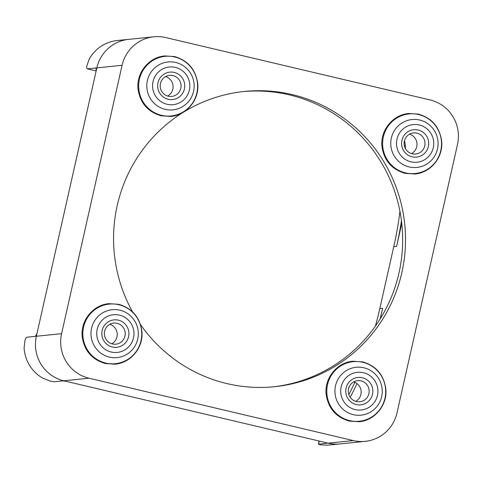 <?xml version="1.0" encoding="UTF-8"?>
<svg xmlns="http://www.w3.org/2000/svg" width="482" height="482" viewBox="0 0 482 482"><rect width="100%" height="100%" fill="white"/><g stroke="black" fill="none" stroke-linecap="round" stroke-linejoin="round"><path stroke-width="0.72" d="M132.562 311.848A148.39 145.956 -95.8 0 1 244.513 91.447A148.39 145.956 -95.8 0 1 292.11 94.562A148.39 145.956 -95.8 0 1 404.796 224.817A148.39 145.956 -95.8 0 1 319.626 374.496A148.39 145.956 -95.8 0 1 274.565 386.709A148.39 145.956 -95.8 0 1 226.974 383.594A148.39 145.956 -95.8 0 1 140.503 324.555M273.137 386.841A148.39 145.956 84.2 0 0 402.434 248.17A148.39 145.956 84.2 0 0 289.254 94.852A148.39 145.956 84.2 0 0 243.085 91.598M96.219 70.655L95.948 67.968L87.224 68.83L96.159 70.944M128.941 39.331A37.102 36.487 84.2 0 0 128.67 39.355A37.102 36.487 84.2 0 0 96.846 67.872A37.102 36.487 84.2 0 0 96.786 68.143L96.852 67.872A37.096 36.487 -95.8 0 1 128.67 39.361L153.891 36.795A37.096 36.487 -95.8 0 1 165.79 37.572L430.058 99.937A37.096 36.487 -95.8 0 1 457.49 144.461L397.011 412.851A37.096 36.487 -95.8 0 1 365.193 441.361A37.096 36.487 -95.8 0 1 353.294 440.584L89.019 378.213A37.096 36.487 -95.8 0 1 61.588 333.689L122.073 65.305A37.096 36.487 -95.8 0 1 153.891 36.795M96.159 70.926L87.332 68.842C86.79 68.836 86.609 67.884 86.79 65.98L89.236 59.063A37.102 36.487 84.2 0 1 117.246 40.518L128.67 39.355M65.691 381.226L62.847 380.882L54.279 381.75L49.983 381.057L42.555 378.039A37.102 36.487 84.2 0 1 24.1 348.094L24.944 340.419C25.648 338.388 26.281 337.322 26.847 337.225L35.415 336.352L36.975 333.544M36.427 335.984A37.102 36.487 84.2 0 0 63.799 380.786A37.102 36.487 84.2 0 0 64.07 380.846L63.799 380.78A37.096 36.487 -95.8 0 1 36.367 336.255L96.786 68.143M340.244 443.904A37.102 36.487 84.2 0 1 339.967 443.928A37.096 36.487 -95.8 0 1 328.067 443.151L327.802 443.091A37.102 36.487 84.2 0 0 339.967 443.928L328.549 445.091A37.102 36.487 84.2 0 1 327.151 445.205L320.211 444.832L318.554 444.121L319.241 441.066M412.243 153.794A10.598 10.423 -95.8 0 1 413.496 132.924A10.598 10.423 -95.8 0 1 424.973 144.148A10.598 10.423 -95.8 0 1 412.243 153.794M412.116 156.831A13.779 13.55 84.2 0 0 428.353 146.528A13.779 13.55 84.2 0 0 418.159 129.989A13.779 13.55 84.2 0 0 401.922 140.292A13.779 13.55 84.2 0 0 412.116 156.831M356.409 401.536A10.598 10.423 -95.8 0 1 357.662 380.666A10.598 10.423 -95.8 0 1 369.146 391.89A10.598 10.423 -95.8 0 1 356.409 401.536M356.282 404.573A13.779 13.55 84.2 0 0 372.52 394.27A13.779 13.55 84.2 0 0 362.331 377.731A13.779 13.55 84.2 0 0 346.094 388.034A13.779 13.55 84.2 0 0 356.282 404.573M112.469 343.961A10.598 10.423 -95.8 0 1 113.722 323.097A10.598 10.423 -95.8 0 1 125.2 334.321A10.598 10.423 -95.8 0 1 112.469 343.961M112.342 346.998A13.779 13.55 84.2 0 0 128.58 336.701A13.779 13.55 84.2 0 0 118.391 320.162A13.779 13.55 84.2 0 0 102.148 330.465A13.779 13.55 84.2 0 0 112.342 346.998M168.296 96.219A10.598 10.423 -95.8 0 1 169.55 75.355A10.598 10.423 -95.8 0 1 181.033 86.579A10.598 10.423 -95.8 0 1 168.296 96.219M168.17 99.256A13.779 13.55 84.2 0 0 184.407 88.959A13.779 13.55 84.2 0 0 174.219 72.421A13.779 13.55 84.2 0 0 157.982 82.723A13.779 13.55 84.2 0 0 168.17 99.256M318.379 444.193L327.115 443.247L325.832 442.627M327.802 443.091L64.07 380.846M380.057 319.096A368.591 362.536 84.2 0 0 382.66 308.305L379.804 308.594L393.758 246.657A368.591 362.536 -95.8 0 0 399.952 211.375M379.804 308.594A368.591 362.536 -95.8 0 1 375.412 326.091M354.848 382.298A368.591 362.536 -95.8 0 1 348.884 394.65M167.615 96.032A10.598 10.423 84.2 0 0 165.633 76.572M111.788 343.774A10.598 10.423 84.2 0 0 109.806 324.314M355.728 401.349A10.598 10.423 84.2 0 0 353.746 381.889M411.562 153.607A10.598 10.423 84.2 0 0 409.579 134.147M350.227 397.307A368.591 362.536 84.2 0 0 356.987 383.558M382.66 308.305L380.322 318.668M401.771 223.491L396.614 246.368A368.591 362.536 84.2 0 0 401.452 220.78M405.428 148.54A368.591 362.536 84.2 0 0 405.284 145.383A18.551 18.244 84.2 0 0 404.47 140.78M418.647 114.553A29.956 29.462 -95.8 0 1 440.795 150.505A29.956 29.462 -95.8 0 1 405.501 172.893A29.956 29.462 -95.8 0 1 383.347 136.942A29.956 29.462 -95.8 0 1 418.647 114.553M409.14 166.917A24.064 23.666 84.2 0 0 437.499 148.932A24.064 23.666 84.2 0 0 419.708 120.048A24.064 23.666 84.2 0 0 391.348 138.039A24.064 23.666 84.2 0 0 409.14 166.917M419.292 124.971A18.931 18.623 -95.8 0 1 433.294 147.697A18.931 18.623 -95.8 0 1 410.983 161.85A18.931 18.623 -95.8 0 1 396.981 139.123A18.931 18.623 -95.8 0 1 419.292 124.971M139.406 79.373A29.956 29.462 -95.8 0 1 174.707 56.978A29.956 29.462 -95.8 0 1 196.855 92.93A29.956 29.462 -95.8 0 1 161.554 115.325A29.956 29.462 -95.8 0 1 139.406 79.373M193.559 91.357A24.064 23.666 84.2 0 0 175.761 62.479A24.064 23.666 84.2 0 0 147.408 80.464A24.064 23.666 84.2 0 0 165.199 109.348A24.064 23.666 84.2 0 0 193.559 91.357M105.727 363.067A29.956 29.462 -95.8 0 1 83.573 327.115A29.956 29.462 -95.8 0 1 118.873 304.72A29.956 29.462 -95.8 0 1 141.021 340.672A29.956 29.462 -95.8 0 1 105.727 363.067M119.934 310.221A24.064 23.666 84.2 0 0 91.574 328.206A24.064 23.666 84.2 0 0 109.372 357.09A24.064 23.666 84.2 0 0 137.725 339.099A24.064 23.666 84.2 0 0 119.934 310.221M384.967 398.246A29.956 29.462 -95.8 0 1 349.667 420.635A29.956 29.462 -95.8 0 1 327.519 384.684A29.956 29.462 -95.8 0 1 362.813 362.295A29.956 29.462 -95.8 0 1 384.967 398.246M335.514 385.781A24.064 23.666 84.2 0 0 353.312 414.659A24.064 23.666 84.2 0 0 381.666 396.674A24.064 23.666 84.2 0 0 363.874 367.79A24.064 23.666 84.2 0 0 335.514 385.781M175.352 67.402A18.931 18.623 -95.8 0 1 189.348 90.122A18.931 18.623 -95.8 0 1 167.037 104.275A18.931 18.623 -95.8 0 1 153.041 81.554A18.931 18.623 -95.8 0 1 175.352 67.402M119.518 315.144A18.931 18.623 -95.8 0 1 133.52 337.864A18.931 18.623 -95.8 0 1 111.209 352.017A18.931 18.623 -95.8 0 1 97.207 329.296A18.931 18.623 -95.8 0 1 119.518 315.144M363.464 372.713A18.931 18.623 -95.8 0 1 377.46 395.439A18.931 18.623 -95.8 0 1 355.15 409.592A18.931 18.623 -95.8 0 1 341.154 386.865A18.931 18.623 -95.8 0 1 363.464 372.713M328.067 443.151L353.294 440.584M63.799 380.78L89.019 378.213M36.367 336.255L61.588 333.689M96.852 67.872L122.073 65.305M396.614 246.368L393.758 246.657M404.338 145.48L405.284 145.383M408.724 113.499C392.764 114.704 379.955 130.658 382.009 146.787C384.148 160.62 391.848 169.477 405.103 173.363L414.888 174.002C430.848 172.797 443.663 156.843 441.602 140.714C439.464 126.88 431.764 118.024 418.509 114.138L408.724 113.499M164.784 55.93C148.824 57.129 136.008 73.089 138.069 89.218C140.208 103.046 147.902 111.908 161.163 115.788L170.941 116.427C186.908 115.222 199.717 99.268 197.662 83.139C195.523 69.306 187.823 60.449 174.562 56.569L164.784 55.93M108.956 303.672C92.99 304.871 80.181 320.831 82.235 336.954C84.374 350.788 92.074 359.65 105.335 363.53L115.114 364.169C131.074 362.964 143.889 347.01 141.829 330.881C139.69 317.048 131.99 308.191 118.735 304.311L108.956 303.672M352.896 361.241C336.93 362.446 324.121 378.4 326.181 394.529C328.314 408.362 336.014 417.219 349.275 421.105L359.054 421.744C375.02 420.539 387.829 404.585 385.769 388.456C383.636 374.622 375.936 365.766 362.675 361.88L352.896 361.241M319.09 441.03L318.373 444.193M339.967 443.928L365.193 441.361"/></g></svg>
